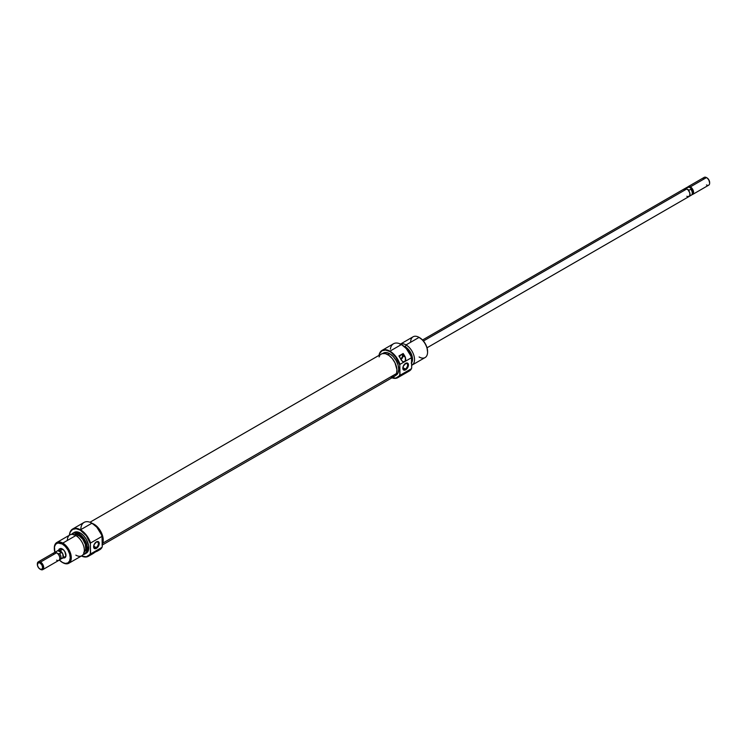<?xml version="1.0" encoding="UTF-8"?>
<svg xmlns="http://www.w3.org/2000/svg" width="747" height="747" viewBox="0 0 747 747"><rect width="100%" height="100%" fill="white"/><g stroke="black" fill="none" stroke-linecap="round" stroke-linejoin="round"><path stroke-width="1.12" d="M397.806 377.646L409.263 371.035A15.743 9.095 -120 0 0 411.466 368.691L400.009 375.302A15.743 9.095 60 0 1 397.806 377.646A15.743 9.095 60 0 1 391.932 377.814A15.743 9.095 -120 0 0 400.009 375.302L399.794 374.826A15.444 8.917 60 0 1 391.988 377.777M379.037 355.348A15.444 8.917 60 0 1 389.729 351.52L389.934 351.155A15.743 9.095 -120 0 0 378.981 355.385A15.743 9.095 60 0 1 382.062 350.371A15.743 9.095 60 0 1 389.934 351.155L401.391 344.544A15.743 9.095 60 0 1 411.466 357.738L411.672 358.215A15.444 8.917 -120 0 0 401.597 344.666L406.256 348.55L410.953 356.151L411.672 358.215L411.672 367.963L411.466 357.738A15.743 9.095 -120 0 0 401.391 344.544A15.743 9.095 -120 0 0 393.52 343.76L382.062 350.371M390.373 349.138A15.743 9.095 60 0 1 401.391 344.544L389.934 351.155A15.743 9.095 60 0 1 400.009 364.349L411.466 357.738L400.009 364.349A15.743 9.095 -120 0 0 389.934 351.155L395.77 357.122L399.794 365.078L399.794 374.826L399.075 376.049L395.77 378.122L391.325 377.534M399.318 356.795L400.859 354.946A2.624 1.513 -60 0 1 402.166 354.816A2.624 1.513 -60 0 1 402.577 356.907A2.624 1.513 -60 0 1 400.887 359.223M405.322 369.037A3.221 1.858 120 0 0 407.601 365.087A3.221 1.858 120 0 0 405.322 363.77L405.63 363.341A3.978 2.297 -60 0 1 408.441 364.956A3.978 2.297 -60 0 1 405.63 369.83L403.044 367.72L405.322 369.037A3.221 1.858 -60 0 1 403.716 369.195A3.221 1.858 -60 0 1 403.221 366.618A3.221 1.858 -60 0 1 405.322 363.77A3.221 1.858 -60 0 1 406.938 363.612A3.221 1.858 -60 0 1 407.432 366.198A3.221 1.858 -60 0 1 405.322 369.037L405.63 369.83L407.619 367.729L408.226 363.845L406.181 363.079L403.296 366.133L403.035 369.326L404.071 370.185L405.63 369.83A3.978 2.297 -60 0 1 402.82 368.206A3.978 2.297 -60 0 1 405.63 363.341L405.322 363.77A3.221 1.858 120 0 0 403.044 367.72A3.221 1.858 120 0 0 405.322 369.037M427.573 351.762A11.252 6.49 -120 0 0 427.583 351.463A11.252 6.49 -120 0 0 419.627 337.681L419.095 337.383A11.999 6.928 60 0 1 427.583 352.07A11.999 6.928 60 0 1 419.095 356.973M412.045 365.096A11.999 6.928 60 0 1 411.672 365.292A11.999 6.928 -120 0 0 413.978 355.815A11.999 6.928 -120 0 0 406.051 344.918A11.999 6.928 60 0 1 413.885 355.488A11.999 6.928 60 0 1 412.045 365.096L425.099 357.561A11.999 6.928 -120 0 0 426.939 347.953A11.999 6.928 -120 0 0 419.095 337.383L422.671 340.137L425.248 343.62L426.976 347.598L427.583 352.07M411.308 363.219L412.521 359.298L411.308 353.966L409.319 350.52L405.313 346.804A10.197 5.892 60 0 0 403.651 346.076L405.313 346.804L406.051 344.918A11.999 6.928 -120 0 0 400.532 344.087A11.999 6.928 60 0 1 406.051 344.918L419.095 337.383L406.051 344.918L405.313 346.804A10.197 5.892 60 0 1 411.672 362.725M411.261 363.163L412.475 359.27L411.924 355.787L409.291 350.558L406.704 347.831L404.865 347.122L405.313 346.869A10.122 5.845 -120 0 0 403.782 346.178L405.313 346.869A10.122 5.845 -120 0 1 411.672 362.594M383.351 353.098L386.274 352.528L389.729 353.723L393.174 356.506L396.097 360.456L398.048 364.956L398.739 369.335L398.048 372.921L396.097 375.171A12.746 7.358 -120 0 0 398.048 364.956A12.746 7.358 -120 0 0 389.729 353.723L387.954 354.741L389.729 353.723A12.746 7.358 -120 0 0 383.351 353.098L382.585 353.536M401.428 360.259L401.12 359.69A15.743 9.095 -120 0 0 398.917 355.964L403.156 353.518A15.743 9.095 60 0 1 405.36 357.243L405.77 359.737L404.566 361.669L403.091 361.809L401.428 360.259M379.009 355.488L379.635 353.48L381.997 350.754L385.545 350.072L389.729 351.52A15.444 8.917 60 0 1 399.794 365.078L400.009 375.302L411.466 368.691A15.743 9.095 60 0 1 406.135 371.773M410.617 342.275A11.999 6.928 60 0 1 419.095 337.383A11.999 6.928 -120 0 0 413.1 336.785L400.047 344.32M411.672 367.963L411.466 368.691L411.672 367.963M400.999 359.456A2.997 1.727 120 0 0 402.978 355.871L402.978 353.62L402.978 355.871L405.36 357.243L403.156 353.518L398.917 355.964L401.783 360.764L403.595 361.912L402.614 361.567M400.859 359.54L402.362 357.962L402.978 355.871L405.36 357.243L405.35 360.885L403.595 361.912M399.384 356.655A2.624 1.513 -60 0 1 400.859 354.946L402.166 354.816L402.717 356.02L400.859 359.232M102.246 545.058L394.295 376.451A12.951 7.479 -120 0 0 396.526 373.528L102.787 543.116A12.951 7.479 60 0 1 102.246 544.32M379.102 356.945L379.821 355.46M380.849 354.349L382.147 353.658L385.331 353.62L388.888 355.357L392.287 358.588L395.004 362.837L396.946 369.672L396.526 373.528L394.78 376.124L391.97 377.058M91.592 523.208L96.914 526.402L101.275 532.424L103.207 539.259L102.068 544.6M92.451 523.479A12.951 7.479 60 0 1 102.787 543.116L396.526 373.528A12.951 7.479 -120 0 0 392.595 358.98A12.951 7.479 -120 0 0 381.343 354.022L89.967 522.246M60.554 548.989A4.501 2.596 60 0 1 62.543 549.073A4.501 2.596 -120 0 0 59.657 550.502M57.659 550.688A4.501 2.596 60 0 1 57.902 550.511A4.501 2.596 60 0 1 60.152 550.735L62.767 549.222L60.152 550.735L62.795 553.901L60.152 550.763L57.902 550.66L61.338 552.649L57.902 550.66L56.165 551.669L55.988 552.621L56.165 551.669A4.473 2.577 -120 0 0 55.147 552.313L55.129 552.35A4.473 2.577 60 0 1 55.651 551.846A4.473 2.577 60 0 1 56.165 551.669L57.902 550.66L60.152 550.763A4.473 2.577 -120 0 0 57.911 550.539L60.152 550.735A4.501 2.596 60 0 1 63.084 554.704A4.501 2.596 60 0 1 62.403 558.308A4.501 2.596 60 0 1 62.122 558.429M62.991 557.813L64.896 557.729L65.913 556.123L64.896 551.669L62.991 549.4L60.852 548.41L59.181 549.026L58.63 550.25M102.031 536.383L102.246 536.869A15.444 8.917 -120 0 0 92.17 523.311L91.965 523.189A15.743 9.095 60 0 1 102.031 536.383A15.743 9.095 -120 0 0 91.965 523.189L96.83 527.205L101.517 534.796L102.246 536.869L102.246 546.608L102.031 536.383L90.583 542.994L102.031 536.383M80.825 529.614A15.743 9.095 60 0 1 91.965 523.189L80.508 529.8A15.743 9.095 -120 0 0 69.415 535.207A15.743 9.095 60 0 1 72.636 529.016A15.743 9.095 60 0 1 80.508 529.8A15.743 9.095 60 0 1 90.583 542.994A15.743 9.095 -120 0 0 80.508 529.8L91.965 523.189A15.743 9.095 -120 0 0 84.084 522.405L72.636 529.016M90.583 553.947L90.368 553.471A15.444 8.917 60 0 1 81.432 555.973L86.344 556.776L89.649 554.694L90.368 553.471L90.368 543.723L90.583 553.947A15.743 9.095 60 0 1 88.379 556.291A15.743 9.095 60 0 1 81.404 555.992A15.743 9.095 -120 0 0 90.583 553.947L102.031 547.336L90.583 553.947M80.293 530.165L86.344 535.767L90.368 543.723L90.583 542.994L90.368 543.723A15.444 8.917 60 0 0 80.293 530.165A15.444 8.917 60 0 0 69.434 535.197L70.209 532.125L72.571 529.399L76.119 528.717L80.293 530.165M96.111 542.294A3.221 1.858 120 0 0 93.833 546.244A3.221 1.858 120 0 0 96.111 547.56L96.419 548.354A3.978 2.297 -60 0 1 93.608 546.729A3.978 2.297 -60 0 1 96.419 541.864L96.111 542.294A3.221 1.858 -60 0 1 97.717 542.135A3.221 1.858 -60 0 1 98.212 544.722A3.221 1.858 -60 0 1 96.111 547.56A3.221 1.858 -60 0 1 94.495 547.719A3.221 1.858 -60 0 1 94.001 545.142A3.221 1.858 -60 0 1 96.111 542.294L94.075 544.656L93.823 547.85L95.336 548.728L97.978 546.907L99.015 544.852L99.015 542.369L97.978 541.51L96.419 541.864A3.978 2.297 -60 0 1 99.22 543.48A3.978 2.297 -60 0 1 96.419 548.354L93.833 546.244L96.111 547.56A3.221 1.858 120 0 0 98.389 543.611A3.221 1.858 120 0 0 96.111 542.294M78.921 533.778L78.706 534.04A11.821 6.826 60 0 1 86.727 545.599A11.821 6.826 60 0 1 83.234 554.423L84.616 553.938L86.428 551.856L86.904 546.552L84.616 540.286L78.921 533.778A11.999 6.928 60 0 1 86.755 544.348A11.999 6.928 60 0 1 84.915 553.966A11.999 6.928 60 0 1 83.188 554.507A11.999 6.928 -120 0 0 87.11 545.758A11.999 6.928 -120 0 0 78.921 533.778L80.293 532.984L78.921 533.778A11.999 6.928 -120 0 0 71.581 534.413A11.999 6.928 60 0 1 72.917 533.19A11.999 6.928 60 0 1 78.921 533.778M68.799 563.275L81.853 555.74A11.999 6.928 -120 0 0 83.692 546.122A11.999 6.928 -120 0 0 75.849 535.552L62.804 543.088L62.272 544.003A11.252 6.49 60 0 1 70.227 557.776A11.252 6.49 60 0 1 62.272 562.37L62.804 562.678A11.999 6.928 -120 0 0 71.282 557.776A11.999 6.928 -120 0 0 62.804 543.088A11.999 6.928 60 0 1 70.638 553.658A11.999 6.928 60 0 1 68.799 563.275A11.999 6.928 60 0 1 62.804 562.678L59.228 559.914M54.923 552.463L54.466 546.888L55.661 544.264L57.855 543.004L62.272 544.003L62.804 543.088A11.999 6.928 -120 0 0 54.316 547.981A11.999 6.928 -120 0 0 54.316 548.298A11.999 6.928 60 0 1 56.8 542.49A11.999 6.928 60 0 1 62.804 543.088L75.849 535.552A11.999 6.928 60 0 1 84.336 550.24A11.999 6.928 60 0 1 75.849 555.142M84.14 552.21A10.122 5.845 -120 0 0 85.205 544.003A10.122 5.845 -120 0 0 78.706 535.431L77.081 536.365L78.706 535.431L77.305 534.787L73.645 534.927M86.297 553.172A11.999 6.928 -120 0 0 88.137 543.555A11.999 6.928 -120 0 0 80.293 532.984L77.053 531.855L74.298 532.387A11.999 6.928 -120 0 1 80.293 532.984L83.543 535.608L86.297 539.315L88.613 545.674L88.137 551.053L84.915 553.966M93.17 523.946A12.746 7.358 -120 0 1 94.085 524.413L99.09 529.053L101.573 533.367L103.095 540.025L102.246 543.947A12.746 7.358 -120 0 0 94.085 524.413L92.32 523.6M98.501 550.222L98.268 550.464A15.743 9.095 60 0 1 97.399 551.09A15.743 9.095 60 0 1 96.055 551.631L94.327 552.64L97.455 549.997L98.511 549.624L98.511 550.212A15.743 9.095 60 0 0 102.031 547.336A15.743 9.095 -120 0 1 99.837 549.68L97.399 551.09M88.379 556.291L93.151 553.536A15.743 9.095 -120 0 0 94.029 552.911L98.669 549.689M71.684 534.404L74.065 532.984L78.706 534.04A11.821 6.826 60 0 0 71.684 534.404M83.767 552.463L85.728 549.362L85.317 544.348L82.684 539.119L78.706 535.431A10.122 5.845 -120 0 0 74.046 534.731M67.37 540.445A11.999 6.928 60 0 1 75.849 535.552A11.999 6.928 -120 0 0 69.854 534.955L56.8 542.49M54.895 552.369A11.252 6.49 60 0 1 54.316 548.597A11.252 6.49 60 0 1 62.272 544.003L65.316 546.459L67.893 549.941L69.62 553.919L70.227 557.776L69.62 560.941L67.893 562.93L65.316 563.425L62.272 562.37A11.252 6.49 60 0 1 59.293 559.979M63.29 556.795A4.501 2.596 -120 0 0 65.969 555.002A4.501 2.596 60 0 1 65.045 556.776M102.246 546.608L102.031 547.336L102.246 546.608M95.887 551.174L94.869 552.117L95.887 551.174M98.24 549.652L91.816 554.087M62.272 548.905L62.272 548.905A5.248 3.035 60 0 1 65.979 555.329A5.248 3.035 60 0 1 62.935 557.785M703.291 179.429A4.501 2.596 60 0 1 706.466 177.59L690.387 186.871A4.501 2.596 -120 0 0 687.576 187.208A4.501 2.596 60 0 1 688.136 186.647A4.501 2.596 60 0 1 690.387 186.871A4.501 2.596 60 0 1 693.571 192.381A4.501 2.596 60 0 1 692.637 194.444A4.501 2.596 60 0 1 691.871 194.65A4.501 2.596 -120 0 0 693.571 192.381L692.861 192.381A3.996 2.306 -120 0 0 691.012 188.253L690.835 189.215L689.098 190.214L686.857 188.916L423.428 340.996L686.848 188.916A4.501 2.596 -120 0 0 684.597 188.692L683.916 189.486M686.465 187.768A4.473 2.577 60 0 1 687.399 187.226L689.051 187.124A3.996 2.306 60 0 1 691.012 188.253L690.835 189.215A4.473 2.577 60 0 1 691.853 194.687L692.478 193.8A3.996 2.306 -120 0 0 692.861 192.381A3.996 2.306 60 0 1 692.114 194.164M689.089 196.461L691.348 195.154A4.473 2.577 -120 0 0 690.835 189.215L689.098 190.214L685.662 188.225L687.791 187.189M688.071 196.685L689.789 195.695L689.789 192.875L688.071 189.897L685.662 188.225L689.051 187.124L691.012 188.253L689.051 187.124A3.996 2.306 -120 0 0 688.613 187.114A3.996 2.306 -120 0 0 688.435 187.133A3.996 2.306 60 0 1 689.051 187.124L691.012 188.253A3.996 2.306 60 0 1 692.861 192.381L693.571 192.381A4.501 2.596 -120 0 0 690.387 186.871L706.466 177.59L706.998 177.898L706.466 177.59A4.501 2.596 -120 0 0 704.216 177.366L688.136 186.647M53.429 554.619A4.501 2.596 60 0 1 56.613 552.78L56.613 552.78A4.501 2.596 60 0 1 59.797 558.289L59.797 557.878A3.996 2.306 -120 0 0 57.949 553.751A3.996 2.306 -120 0 0 56.968 552.985A3.996 2.306 -120 0 0 56.791 552.892M40.534 562.061L40.002 562.986A3.754 2.166 60 0 1 42.654 567.571A3.754 2.166 60 0 1 40.002 569.102L40.534 569.41A4.501 2.596 -120 0 0 43.709 567.571A4.501 2.596 -120 0 0 40.534 562.061A4.501 2.596 60 0 1 43.466 566.03A4.501 2.596 60 0 1 42.784 569.634A4.501 2.596 60 0 1 40.534 569.41L38.527 567.739L37.397 565.143L38.125 562.799L40.002 562.986L41.879 564.965L42.654 567.571L41.879 569.289L40.002 569.102A3.754 2.166 60 0 1 37.35 564.517A3.754 2.166 60 0 1 40.002 562.986L40.534 562.061L56.613 552.78L40.534 562.061A4.501 2.596 -120 0 0 37.35 563.901A4.501 2.596 -120 0 0 37.359 564.228A4.501 2.596 60 0 1 38.284 561.837A4.501 2.596 60 0 1 40.534 562.061M42.784 569.634L58.864 560.353A4.501 2.596 -120 0 0 59.797 558.289A4.501 2.596 -120 0 0 56.613 552.78A4.501 2.596 -120 0 0 54.363 552.556L38.284 561.837M60.124 559.587L63.065 557.495L62.776 553.901L63.271 556.926L62.384 558.28A4.473 2.577 -120 0 0 63.065 554.704A4.473 2.577 -120 0 0 60.152 550.763L61.338 552.649L59.601 553.648A4.473 2.577 60 0 1 60.124 559.587A4.473 2.577 60 0 1 59.601 559.774L59.601 559.774A4.473 2.577 -120 0 0 59.601 553.648L57.949 553.751A3.996 2.306 60 0 1 59.797 557.878L59.797 558.289A4.501 2.596 60 0 1 56.613 560.129M55.651 551.846L58.397 550.362L60.572 551.081L61.338 552.649L59.601 553.648L57.949 553.751L56.613 552.78M61.357 558.485L61.908 558.457M687.399 187.226A4.473 2.577 -120 0 0 686.876 187.413L684.616 188.72M691.853 194.687A4.473 2.577 60 0 1 690.835 195.331M692.637 194.444L708.716 185.163A4.501 2.596 -120 0 0 709.407 181.549A4.501 2.596 -120 0 0 706.466 177.59L706.466 177.59A4.501 2.596 60 0 1 709.65 183.099A4.501 2.596 60 0 1 706.466 184.939M709.65 183.099L708.875 179.878L706.998 177.898A3.754 2.166 -120 0 1 709.65 182.483A3.754 2.166 -120 0 1 709.641 182.772M686.848 196.265L687.473 196.545M427.032 347.785L689.098 196.489A4.501 2.596 -120 0 0 689.789 192.875A4.501 2.596 -120 0 0 686.848 188.916L684.597 188.692L422.531 339.997M689.098 190.214L685.662 188.225L689.098 190.214M419.095 337.383L419.627 337.681M396.097 375.171L395.331 375.62M61.375 548.513L57.902 550.511M72.917 533.19L74.298 532.387M65.867 556.3L62.403 558.308M54.316 547.981L54.316 548.597M62.804 562.678L62.272 562.37M687.847 187.18L688.613 187.114M37.35 563.901L37.35 564.517M40.534 569.41L40.002 569.102M706.466 177.59L706.998 177.898"/></g></svg>
